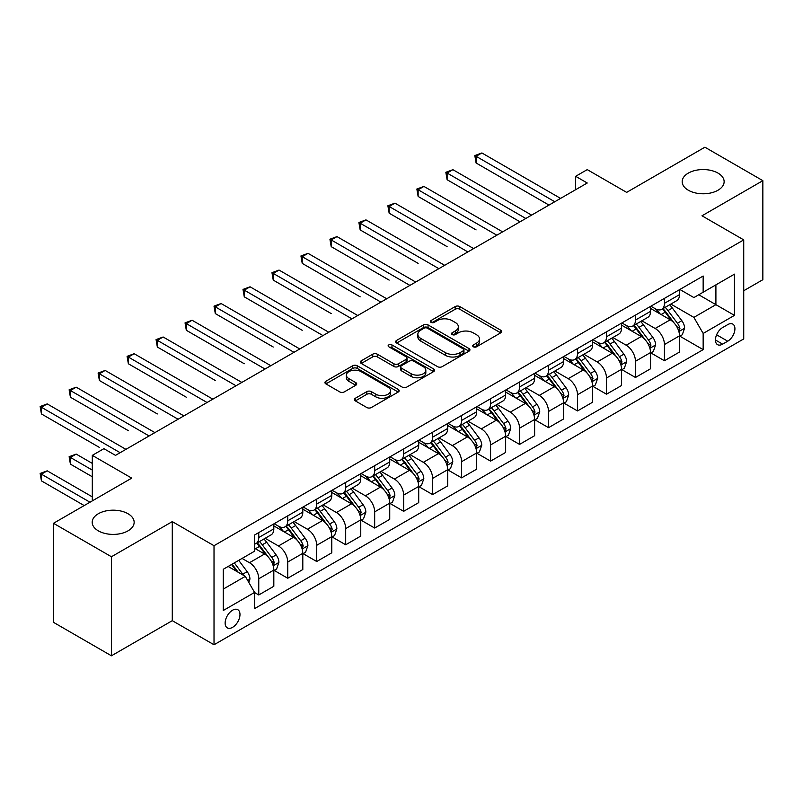 <?xml version="1.0" encoding="UTF-8"?>
<svg xmlns="http://www.w3.org/2000/svg" width="803" height="803" viewBox="0 0 803 803"><rect width="100%" height="100%" fill="white"/><g stroke="black" fill="none" stroke-linecap="round" stroke-linejoin="round"><path stroke-width="1.2" d="M473.368 346.796A2.248 1.305 0 0 0 476.56 346.796L500.731 332.844A3.222 1.857 0 0 0 501.674 331.529A3.222 1.857 0 0 0 500.731 330.214L459.778 306.565A3.222 1.857 0 0 0 455.221 306.565L431.05 320.527A2.248 1.305 0 0 0 430.388 321.441A2.248 1.305 0 0 0 431.05 322.364A2.248 1.305 0 0 0 434.232 322.364L437.364 320.558A10.298 5.942 0 0 1 451.928 320.558L455.341 322.525A10.298 5.942 0 0 1 458.352 326.731A10.298 5.942 0 0 1 455.341 330.936L452.209 332.743A2.248 1.305 0 0 0 451.547 333.657A2.248 1.305 0 0 0 452.209 334.58A2.248 1.305 0 0 0 455.391 334.58L458.523 332.773A10.298 5.942 0 0 1 473.087 332.773L476.5 334.741A10.298 5.942 0 0 1 479.511 338.946A10.298 5.942 0 0 1 476.5 343.152L473.368 344.959A2.248 1.305 0 0 0 472.716 345.882A2.248 1.305 0 0 0 473.368 346.796L473.368 344.959M128.008 513.729A20.978 12.115 0 0 0 105.143 511.099A20.978 12.115 0 0 0 92.194 522.291A20.978 12.115 0 0 0 98.337 530.853A20.978 12.115 0 0 0 121.203 533.483A20.978 12.115 0 0 0 134.151 522.291A20.978 12.115 0 0 0 128.008 513.729M717.992 173.097A20.978 12.115 0 0 0 695.127 170.477A20.978 12.115 0 0 0 682.179 181.669A20.978 12.115 0 0 0 688.322 190.231A20.978 12.115 0 0 0 711.187 192.861A20.978 12.115 0 0 0 724.135 181.669A20.978 12.115 0 0 0 717.992 173.097M232.559 627.354A10.489 6.053 120 0 0 239.414 618.109A10.489 6.053 120 0 0 237.808 609.708A10.489 6.053 120 0 0 232.559 610.22A10.489 6.053 120 0 0 225.703 619.464A10.489 6.053 120 0 0 227.319 627.876A10.489 6.053 120 0 0 232.559 627.354M355.327 398.268A3.222 1.857 0 0 0 354.384 399.573A3.222 1.857 0 0 0 355.327 400.888L366.82 407.522A3.222 1.857 0 0 0 371.377 407.522L398.228 392.025A3.222 1.857 0 0 0 399.171 390.71A3.222 1.857 0 0 0 398.228 389.395L357.265 365.746A3.222 1.857 0 0 0 352.718 365.746L325.867 381.254A3.222 1.857 0 0 0 324.924 382.559A3.222 1.857 0 0 0 325.867 383.874L339.749 391.894A3.222 1.857 0 0 0 344.296 391.894L355.789 385.259A3.222 1.857 0 0 0 356.733 383.944A3.222 1.857 0 0 0 355.789 382.629L348.904 378.655A8.612 4.969 0 0 1 346.384 375.142A8.612 4.969 0 0 1 351.694 370.554A8.612 4.969 0 0 1 361.079 371.628L388.04 387.197A8.612 4.969 0 0 1 390.559 390.71A8.612 4.969 0 0 1 385.249 395.297A8.612 4.969 0 0 1 375.864 394.223L371.377 391.633A3.222 1.857 0 0 0 366.82 391.633L355.327 398.268L355.327 400.888M743.729 290.746L762.85 279.705L762.85 180.665L704.893 147.2L626.651 192.379L587.244 169.624L575.651 176.309L587.244 183.004L115.491 455.371L103.898 448.676L92.305 455.371L92.305 500.871M111.436 556.75L111.436 655.8L172.284 620.669L172.284 521.619L111.436 556.75L53.48 523.295L131.722 478.126L92.305 455.371M172.284 521.619L214.02 545.709L743.729 239.886L743.729 338.926L214.02 644.759L214.02 545.709M762.85 180.665L701.993 215.796L743.729 239.886M437.585 366.67A3.222 1.857 0 0 0 442.142 366.67L468.992 351.162A3.222 1.857 0 0 0 469.936 349.847A3.222 1.857 0 0 0 468.992 348.542L428.029 324.894A3.222 1.857 0 0 0 423.482 324.894L396.632 340.392A3.222 1.857 0 0 0 395.688 341.707A3.222 1.857 0 0 0 396.632 343.022L437.585 366.67M389.686 347.287A2.248 1.305 0 0 1 391.964 347.599L391.964 344.929L433.61 368.968A3.222 1.857 0 0 1 434.553 370.283A3.222 1.857 0 0 1 433.61 371.598L406.76 387.096A3.222 1.857 0 0 1 402.203 387.096L361.25 363.448L361.25 360.818A3.222 1.857 0 0 0 360.306 362.133A3.222 1.857 0 0 0 361.25 363.448M361.25 360.818L372.743 354.183A3.222 1.857 0 0 1 377.29 354.183L393.902 363.779A3.222 1.857 0 0 0 398.449 363.779L406.077 359.373A3.222 1.857 0 0 0 407.021 358.068A3.222 1.857 0 0 0 406.077 356.753L388.782 346.766A2.248 1.305 0 0 1 388.12 345.842A2.248 1.305 0 0 1 389.515 344.648A2.248 1.305 0 0 1 391.964 344.929M111.436 655.8L53.48 622.335L53.48 523.295M727.729 324.613L722.63 327.554A10.168 5.872 120 0 0 715.985 336.507A10.168 5.872 120 0 0 717.551 344.658A10.168 5.872 120 0 0 722.63 344.146L727.729 341.205A10.168 5.872 120 0 0 734.374 332.251A10.168 5.872 120 0 0 732.808 324.101A10.168 5.872 120 0 0 727.729 324.613M679.86 289.471L693.882 297.572L703.157 292.222L703.157 276.021L254.581 535.009L254.581 551.199L223.284 569.267L223.284 610.491L254.581 592.423L254.581 608.614L703.157 349.636L703.157 333.446L693.882 317.386L670.836 304.076M703.157 292.222L734.454 274.154L734.454 315.378L703.157 333.446M172.284 620.669L214.02 644.759M575.651 176.309L575.651 189.699M698.751 294.761L715.905 304.668L715.905 284.854L734.454 274.154M693.882 317.386L715.905 304.668L734.454 315.378M223.284 589.081L245.306 576.363L228.152 566.456M254.581 592.554L258.757 594.963L258.757 578.772A13.109 7.568 -120 0 0 249.482 562.712L242.064 558.426M258.757 594.963L273.823 586.27L273.823 570.07A13.109 7.568 -120 0 0 264.548 554.01L254.581 548.258M274.174 570.411L287.735 578.24L287.735 562.04A13.109 7.568 -120 0 0 278.46 545.98L265.151 538.291M287.735 578.24L302.801 569.538L302.801 553.337A13.109 7.568 -120 0 0 293.527 537.277L273.823 525.905M303.153 553.679L316.713 561.508L316.713 545.307A13.109 7.568 -120 0 0 307.439 529.247L294.129 521.569M316.713 561.508L331.78 552.805L331.78 536.615A13.109 7.568 -120 0 0 322.505 520.555L302.801 509.172M332.131 536.946L345.691 544.775L345.691 528.585A13.109 7.568 -120 0 0 336.417 512.525L323.107 504.836M345.691 544.775L360.758 536.073L360.758 519.882A13.109 7.568 -120 0 0 351.483 503.822L331.78 492.44M361.109 520.214L374.67 528.043L374.67 511.852A13.109 7.568 -120 0 0 365.395 495.792L352.075 488.104M374.67 528.043L389.736 519.35L389.736 503.15A13.109 7.568 -120 0 0 380.461 487.09L360.758 475.717M390.087 503.491L403.648 511.32L403.648 495.12A13.109 7.568 -120 0 0 394.373 479.06L381.054 471.371M403.648 511.32L418.714 502.618L418.714 486.417A13.109 7.568 -120 0 0 409.44 470.357L389.736 458.985M419.056 486.759L432.626 494.588L432.626 478.387A13.109 7.568 -120 0 0 423.352 462.327L410.032 454.649M432.626 494.588L447.693 485.885L447.693 469.695A13.109 7.568 -120 0 0 438.418 453.635L418.714 442.252M448.034 470.026L461.595 477.855L461.595 461.665A13.109 7.568 -120 0 0 452.33 445.605L439.01 437.916M461.595 477.855L476.671 469.153L476.671 452.962A13.109 7.568 -120 0 0 467.396 436.902L447.693 425.52M477.012 453.293L490.573 461.123L490.573 444.932A13.109 7.568 -120 0 0 481.308 428.872L467.988 421.184M490.573 461.123L505.649 452.43L505.649 436.23A13.109 7.568 -120 0 0 496.374 420.17L476.671 408.797M505.99 436.571L519.551 444.4L519.551 428.2A13.109 7.568 -120 0 0 510.286 412.14L496.967 404.451M519.551 444.4L534.627 435.698L534.627 419.497A13.109 7.568 -120 0 0 525.353 403.437L505.649 392.065M534.969 419.839L548.529 427.668L548.529 411.467A13.109 7.568 -120 0 0 539.255 395.407L525.945 387.729M548.529 427.668L563.596 418.965L563.596 402.775A13.109 7.568 -120 0 0 554.331 386.715L534.627 375.332M563.947 403.106L577.508 410.935L577.508 394.745A13.109 7.568 -120 0 0 568.233 378.685L554.923 370.996M577.508 410.935L592.574 402.233L592.574 386.042A13.109 7.568 -120 0 0 583.309 369.982L563.596 358.6M592.925 386.373L606.486 394.203L606.486 378.012A13.109 7.568 -120 0 0 597.211 361.952L583.901 354.264M606.486 394.203L621.552 385.51L621.552 369.31A13.109 7.568 -120 0 0 612.287 353.25L592.574 341.877M621.903 369.651L635.464 377.48L635.464 361.28A13.109 7.568 -120 0 0 626.189 345.22L612.88 337.531M635.464 377.48L650.53 368.778L650.53 352.577A13.109 7.568 -120 0 0 641.256 336.517L621.552 325.145M650.882 352.918L664.442 360.748L664.442 344.547A13.109 7.568 -120 0 0 655.168 328.487L641.858 320.798M664.442 360.748L679.509 352.045L679.509 335.855A13.109 7.568 -120 0 0 670.234 319.795L650.53 308.412M650.882 306.204L655.168 308.683A13.109 7.568 -120 0 0 661.722 309.336A13.109 7.568 -120 0 0 664.442 303.323L664.442 298.375M621.903 322.936L626.189 325.416A13.109 7.568 -120 0 0 632.744 326.058A13.109 7.568 -120 0 0 635.464 320.056L635.464 315.107M592.925 339.669L597.211 342.138A13.109 7.568 -120 0 0 603.776 342.791A13.109 7.568 -120 0 0 606.486 336.788L606.486 331.84M563.947 356.391L568.233 358.871A13.109 7.568 -120 0 0 574.797 359.523A13.109 7.568 -120 0 0 577.508 353.521L577.508 348.562M534.969 373.124L539.255 375.603A13.109 7.568 -120 0 0 545.819 376.256A13.109 7.568 -120 0 0 548.529 370.243L548.529 365.295M505.99 389.856L510.286 392.336A13.109 7.568 -120 0 0 516.841 392.978A13.109 7.568 -120 0 0 519.551 386.976L519.551 382.027M477.012 406.589L481.308 409.058A13.109 7.568 -120 0 0 487.863 409.711A13.109 7.568 -120 0 0 490.573 403.708L490.573 398.76M448.034 423.311L452.33 425.791A13.109 7.568 -120 0 0 458.884 426.443A13.109 7.568 -120 0 0 461.595 420.441L461.595 415.482M419.056 440.044L423.352 442.523A13.109 7.568 -120 0 0 429.906 443.176A13.109 7.568 -120 0 0 432.626 437.163L432.626 432.215M390.087 456.777L394.373 459.256A13.109 7.568 -120 0 0 400.928 459.898A13.109 7.568 -120 0 0 403.648 453.896L403.648 448.947M361.109 473.509L365.395 475.978A13.109 7.568 -120 0 0 371.95 476.631A13.109 7.568 -120 0 0 374.67 470.628L374.67 465.68M332.131 490.231L336.417 492.711A13.109 7.568 -120 0 0 342.971 493.363A13.109 7.568 -120 0 0 345.691 487.361L345.691 482.402M303.153 506.964L307.439 509.443A13.109 7.568 -120 0 0 313.993 510.096A13.109 7.568 -120 0 0 316.713 504.083L316.713 499.135M274.174 523.697L278.46 526.176A13.109 7.568 -120 0 0 285.015 526.818A13.109 7.568 -120 0 0 287.735 520.816L287.735 515.867M679.86 336.186L703.157 349.636M661.722 309.336L676.799 300.633A13.109 7.568 -120 0 0 679.509 294.631L679.509 289.672M632.744 326.058L647.82 317.366A13.109 7.568 -120 0 0 650.53 311.363L650.53 306.405M603.776 342.791L618.842 334.088A13.109 7.568 -120 0 0 621.552 328.086L621.552 323.137M574.797 359.523L589.864 350.821A13.109 7.568 -120 0 0 592.574 344.818L592.574 339.87M545.819 376.256L560.885 367.553A13.109 7.568 -120 0 0 563.596 361.551L563.596 356.592M516.841 392.978L531.907 384.286A13.109 7.568 -120 0 0 534.627 378.283L534.627 373.325M487.863 409.711L502.929 401.008A13.109 7.568 -120 0 0 505.649 395.006L505.649 390.057M458.884 426.443L473.951 417.741A13.109 7.568 -120 0 0 476.671 411.738L476.671 406.79M429.906 443.176L444.972 434.473A13.109 7.568 -120 0 0 447.693 428.471L447.693 423.512M400.928 459.898L415.994 451.206A13.109 7.568 -120 0 0 418.714 445.203L418.714 440.245M371.95 476.631L387.016 467.928A13.109 7.568 -120 0 0 389.736 461.926L389.736 456.977M342.971 493.363L358.038 484.661A13.109 7.568 -120 0 0 360.758 478.658L360.758 473.71M313.993 510.096L329.059 501.393A13.109 7.568 -120 0 0 331.78 495.391L331.78 490.432M285.015 526.818L300.091 518.126A13.109 7.568 -120 0 0 302.801 512.123L302.801 507.165M254.581 544.083A13.109 7.568 -120 0 0 256.037 543.551L271.113 534.848A13.109 7.568 -120 0 0 273.823 528.846L273.823 523.897M256.037 543.551A13.109 7.568 -120 0 0 258.757 537.548L258.757 532.6M245.306 576.363L254.581 592.423M474.272 347.117L476.5 345.832A10.298 5.942 0 0 0 479.511 341.626L479.511 338.946M458.352 326.731L458.352 329.411A10.298 5.942 0 0 1 455.341 333.606L453.113 334.901M500.691 332.864L459.778 309.245A3.222 1.857 0 0 0 455.221 309.245L431.944 322.676M468.952 351.192L428.029 327.564A3.222 1.857 0 0 0 423.482 327.564L396.672 343.042M463.301 350.77A2.248 1.305 0 0 0 463.963 349.847A2.248 1.305 0 0 0 463.301 348.934L427.347 328.176A2.248 1.305 0 0 0 424.165 328.176L420.862 330.083A10.298 5.942 0 0 0 417.851 334.289A10.298 5.942 0 0 0 420.862 338.485L445.444 352.678A10.298 5.942 0 0 0 459.999 352.678L463.301 350.77L463.301 353.45A2.248 1.305 0 0 0 463.963 352.527L463.963 349.847M417.851 334.289L417.851 336.959A10.298 5.942 0 0 0 420.862 341.165L420.862 338.485M463.301 353.45L459.999 355.358A10.298 5.942 0 0 1 445.444 355.358L420.862 341.165M361.29 363.478L372.743 356.863L372.743 354.183M407.021 358.068L407.021 360.738A3.222 1.857 0 0 1 406.077 362.053L398.449 366.459A3.222 1.857 0 0 1 393.902 366.459L377.29 356.863A3.222 1.857 0 0 0 372.743 356.863M391.964 347.599L433.57 371.618M411.136 373.726A8.612 4.969 0 0 0 420.521 374.81A8.612 4.969 0 0 0 425.831 370.213A8.612 4.969 0 0 0 423.311 366.7L413.816 361.22A3.222 1.857 0 0 0 409.259 361.22L401.641 365.616A3.222 1.857 0 0 0 400.697 366.931A3.222 1.857 0 0 0 401.641 368.246L411.136 373.726L411.136 376.406A8.612 4.969 0 0 0 420.521 377.48A8.612 4.969 0 0 0 425.831 372.893L425.831 370.213M400.697 366.931L400.697 369.611A3.222 1.857 0 0 0 401.641 370.926L401.641 368.246M411.136 376.406L401.641 370.926M390.559 390.71L390.559 393.39A8.612 4.969 0 0 1 385.249 397.977A8.612 4.969 0 0 1 375.864 396.903L371.377 394.303A3.222 1.857 0 0 0 366.82 394.303L355.378 400.918M346.384 375.142L346.384 377.822A8.612 4.969 0 0 0 348.904 381.335L348.904 378.655M355.739 385.279L348.904 381.335M398.178 392.045L357.265 368.426A3.222 1.857 0 0 0 352.718 368.426L325.908 383.904M679.509 336.387L682.289 334.781L684.608 328.086A8.692 5.019 -120 0 0 681.837 320.688L672.362 308.051A25.084 14.484 -120 0 0 669.632 304.769M660.207 314.003A25.084 14.484 -120 0 0 655.077 308.623M678.716 331.067L679.92 328.457A8.692 5.019 -120 0 0 677.431 323.238L667.966 310.59A25.084 14.484 -120 0 0 665.225 307.308M662.887 308.663A20.818 12.015 60 0 1 666.309 312.548L674.319 323.248M476.089 229.919L418.132 196.454L418.132 189.769L423.924 186.416L502.628 231.856M662.445 308.914A25.084 14.484 60 0 1 665.175 312.196L671.479 320.598M554.793 201.744L476.089 156.304L481.88 152.961L560.584 198.401M548.991 205.086L476.089 162.999L476.089 156.304L474.814 155.571L481.88 152.961M476.089 162.999L474.814 155.571M650.53 353.119L653.311 351.513L655.629 344.818A8.692 5.019 -120 0 0 652.859 337.421L643.384 324.773A25.084 14.484 -120 0 0 640.653 321.501M631.228 330.726A25.084 14.484 -120 0 0 626.099 325.356M649.737 347.799L650.942 345.19A8.692 5.019 -120 0 0 648.453 339.96L638.987 327.323A25.084 14.484 -120 0 0 636.247 324.041M633.908 325.386A20.818 12.015 60 0 1 637.331 329.27L645.341 339.97M447.11 246.651L389.154 213.186L389.154 206.491L394.956 203.149L473.65 248.589M633.467 325.647A25.084 14.484 60 0 1 636.197 328.929L642.5 337.33M621.552 369.852L624.332 368.246L626.651 361.551A8.692 5.019 -120 0 0 623.881 354.153L614.405 341.506A25.084 14.484 -120 0 0 611.675 338.234M602.25 347.458A25.084 14.484 -120 0 0 597.121 342.088M620.759 364.522L621.964 361.922A8.692 5.019 -120 0 0 619.474 356.693L610.009 344.045A25.084 14.484 -120 0 0 607.269 340.773M604.94 342.118A20.818 12.015 60 0 1 608.353 346.003L616.373 356.703M418.132 263.374L360.176 229.919L360.176 223.224L365.977 219.881L444.681 265.321M604.488 342.379A25.084 14.484 60 0 1 607.219 345.651L613.522 354.063M592.574 386.574L595.364 384.968L597.673 378.283A8.692 5.019 -120 0 0 594.903 370.876L585.437 358.238A25.084 14.484 -120 0 0 582.697 354.956M573.272 364.191A25.084 14.484 -120 0 0 568.143 358.821M591.791 381.254L592.985 378.645A8.692 5.019 -120 0 0 590.496 373.425L581.031 360.778A25.084 14.484 -120 0 0 578.29 357.506M575.962 358.851A20.818 12.015 60 0 1 579.375 362.735L587.394 373.435M389.154 280.106L331.197 246.641L331.197 239.956L336.999 236.604L415.703 282.044M575.51 359.112A25.084 14.484 60 0 1 578.25 362.384L584.544 370.795M525.814 218.476L447.11 173.036L452.902 169.684L531.606 215.124M520.023 221.819L447.11 179.721L447.11 173.036L445.836 172.294L452.902 169.684M447.11 179.721L445.836 172.294M496.836 235.199L416.857 189.026L423.924 186.416M418.132 196.454L416.857 189.026M467.858 251.931L387.879 205.759L394.956 203.149M389.154 213.186L387.879 205.759M563.596 403.307L566.386 401.701L568.695 395.006A8.692 5.019 -120 0 0 565.924 387.608L556.459 374.971A25.084 14.484 -120 0 0 553.719 371.689M544.293 380.923A25.084 14.484 -120 0 0 539.164 375.543M562.813 397.987L564.007 395.377A8.692 5.019 -120 0 0 561.518 390.158L552.052 377.51A25.084 14.484 -120 0 0 549.312 374.228M546.984 375.583A20.818 12.015 60 0 1 550.396 379.468L558.416 390.168M360.176 296.839L302.219 263.374L302.219 256.689L308.021 253.336L386.725 298.776M546.532 375.834A25.084 14.484 60 0 1 549.272 379.116L555.566 387.518M438.88 268.664L358.901 222.491L365.977 219.881M360.176 229.919L358.901 222.491M534.627 420.039L537.408 418.433L539.726 411.738A8.692 5.019 -120 0 0 536.946 404.341L527.481 391.693A25.084 14.484 -120 0 0 524.74 388.421M515.325 397.646A25.084 14.484 -120 0 0 510.186 392.276M533.834 414.719L535.029 412.11A8.692 5.019 -120 0 0 532.55 406.88L523.074 394.243A25.084 14.484 -120 0 0 520.334 390.961M518.005 392.306A20.818 12.015 60 0 1 521.418 396.19L529.438 406.89M331.197 313.571L273.241 280.106L273.241 273.411L279.042 270.069L357.747 315.509M517.554 392.567A25.084 14.484 60 0 1 520.294 395.849L526.587 404.25M409.901 285.396L329.923 239.214L336.999 236.604M331.197 246.641L329.923 239.214M505.649 436.772L508.429 435.166L510.748 428.471A8.692 5.019 -120 0 0 507.968 421.073L498.502 408.426A25.084 14.484 -120 0 0 495.762 405.154M486.347 414.378A25.084 14.484 -120 0 0 481.208 409.008M504.856 431.442L506.051 428.842A8.692 5.019 -120 0 0 503.571 423.613L494.096 410.965A25.084 14.484 -120 0 0 491.356 407.693M489.027 409.038A20.818 12.015 60 0 1 492.44 412.923L500.46 423.623M302.219 330.294L244.273 296.839L244.273 290.144L250.064 286.801L328.768 332.241M488.575 409.299A25.084 14.484 60 0 1 491.316 412.571L497.609 420.983M380.923 302.119L300.944 255.946L308.021 253.336M302.219 263.374L300.944 255.946M476.671 453.494L479.451 451.888L481.77 445.203A8.692 5.019 -120 0 0 478.989 437.806L469.524 425.158A25.084 14.484 -120 0 0 466.784 421.876M457.369 431.111A25.084 14.484 -120 0 0 452.23 425.741M475.878 448.174L477.072 445.565A8.692 5.019 -120 0 0 474.593 440.345L465.118 427.698A25.084 14.484 -120 0 0 462.377 424.426M460.049 425.771A20.818 12.015 60 0 1 463.461 429.655L471.481 440.355M273.241 347.026L215.294 313.571L215.294 306.876L221.086 303.524L299.79 348.964M459.597 426.032A25.084 14.484 60 0 1 462.337 429.304L468.631 437.715M351.945 318.851L271.966 272.679L279.042 270.069M273.241 280.106L271.966 272.679M447.693 470.227L450.473 468.621L452.792 461.926A8.692 5.019 -120 0 0 450.021 454.528L440.546 441.891A25.084 14.484 -120 0 0 437.806 438.609M428.39 447.843A25.084 14.484 -120 0 0 423.251 442.463M446.9 464.907L448.094 462.297A8.692 5.019 -120 0 0 445.615 457.078L436.139 444.43A25.084 14.484 -120 0 0 433.399 441.148M431.07 442.503A20.818 12.015 60 0 1 434.483 446.388L442.503 457.088M244.273 363.759L186.316 330.294L186.316 323.609L192.108 320.256L270.812 365.696M430.619 442.754A25.084 14.484 60 0 1 433.359 446.036L439.653 454.438M322.967 335.584L242.998 289.411L250.064 286.801M244.273 296.839L242.998 289.411M418.714 486.959L421.495 485.353L423.813 478.658A8.692 5.019 -120 0 0 421.043 471.261L411.568 458.613A25.084 14.484 -120 0 0 408.827 455.341M399.412 464.566A25.084 14.484 -120 0 0 394.273 459.196M417.921 481.639L419.126 479.03A8.692 5.019 -120 0 0 416.637 473.8L407.161 461.163A25.084 14.484 -120 0 0 404.431 457.881M402.092 459.226A20.818 12.015 60 0 1 405.505 463.11L413.525 473.81M215.294 380.492L157.338 347.026L157.338 340.331L163.129 336.989L241.833 382.429M401.641 459.487A25.084 14.484 60 0 1 404.381 462.769L410.674 471.17M293.988 352.316L214.02 306.134L221.086 303.524M215.294 313.571L214.02 306.134M389.736 503.692L392.516 502.086L394.835 495.391A8.692 5.019 -120 0 0 392.065 487.993L382.589 475.346A25.084 14.484 -120 0 0 379.849 472.074M370.434 481.298A25.084 14.484 -120 0 0 365.295 475.928M388.943 498.362L390.148 495.762A8.692 5.019 -120 0 0 387.658 490.533L378.183 477.885A25.084 14.484 -120 0 0 375.453 474.613M373.114 475.958A20.818 12.015 60 0 1 376.537 479.843L384.547 490.543M186.316 397.214L128.36 363.759L128.36 357.064L134.151 353.721L212.855 399.161M372.662 476.219A25.084 14.484 60 0 1 375.402 479.491L381.696 487.903M265.02 369.039L185.041 322.866L192.108 320.256M186.316 330.294L185.041 322.866M360.758 520.414L363.538 518.808L365.857 512.123A8.692 5.019 -120 0 0 363.086 504.726L353.611 492.078A25.084 14.484 -120 0 0 350.871 488.796M341.456 498.031A25.084 14.484 -120 0 0 336.316 492.661M359.965 515.094L361.169 512.485A8.692 5.019 -120 0 0 358.68 507.265L349.205 494.618A25.084 14.484 -120 0 0 346.474 491.346M344.136 492.691A20.818 12.015 60 0 1 347.558 496.575L355.568 507.275M157.338 413.946L99.381 380.492L99.381 373.796L105.173 370.444L183.877 415.884M343.694 492.952A25.084 14.484 60 0 1 346.424 496.224L352.728 504.635M236.042 385.771L156.063 339.599L163.129 336.989M157.338 347.026L156.063 339.599M331.78 537.147L334.56 535.541L336.879 528.846A8.692 5.019 -120 0 0 334.108 521.448L324.633 508.811A25.084 14.484 -120 0 0 321.903 505.529M312.477 514.763A25.084 14.484 -120 0 0 307.338 509.383M330.987 531.827L332.191 529.217A8.692 5.019 -120 0 0 329.702 523.998L320.226 511.35A25.084 14.484 -120 0 0 317.496 508.068M315.157 509.423A20.818 12.015 60 0 1 318.58 513.308L326.59 524.008M128.36 430.679L70.403 397.214L70.403 390.529L76.195 387.176L154.899 432.616M314.716 509.674A25.084 14.484 60 0 1 317.446 512.956L323.75 521.358M207.064 402.504L127.085 356.331L134.151 353.721M128.36 363.759L127.085 356.331M302.801 553.879L305.582 552.273L307.9 545.578A8.692 5.019 -120 0 0 305.13 538.181L295.655 525.533A25.084 14.484 -120 0 0 292.924 522.261M283.499 531.486A25.084 14.484 -120 0 0 278.37 526.116M302.008 548.559L303.213 545.95A8.692 5.019 -120 0 0 300.724 540.72L291.248 528.083A25.084 14.484 -120 0 0 288.518 524.801M286.179 526.146A20.818 12.015 60 0 1 289.602 530.03L297.612 540.73M99.381 447.412L41.425 413.946L41.425 407.251L47.216 403.909L125.92 449.349M285.738 526.407A25.084 14.484 60 0 1 288.468 529.689L294.771 538.09M178.085 419.236L98.107 373.054L105.173 370.444M99.381 380.492L98.107 373.054M273.823 570.612L276.603 569.006L278.922 562.311A8.692 5.019 -120 0 0 276.152 554.913L266.676 542.266A25.084 14.484 -120 0 0 263.946 538.994M273.03 565.282L274.235 562.682A8.692 5.019 -120 0 0 271.745 557.453L262.28 544.805A25.084 14.484 -120 0 0 259.54 541.533M257.201 542.878A20.818 12.015 60 0 1 260.624 546.763L268.634 557.463M92.305 463.401L76.195 454.096L70.403 457.449L70.403 464.134L92.305 476.781M256.759 543.139A25.084 14.484 60 0 1 259.489 546.411L265.793 554.823M70.403 464.134L69.128 456.706L92.305 470.096M69.128 456.706L76.195 454.096M149.107 435.959L69.128 389.786L76.195 387.176M70.403 397.214L69.128 389.786M248.789 582.386L249.944 579.043A8.692 5.019 -120 0 0 247.173 571.646L238.722 560.353M92.305 496.866L47.216 470.829L41.425 474.171L41.425 480.867L84.195 505.559M243.56 575.35A8.692 5.019 -120 0 0 242.767 574.185L234.315 562.903M232.137 564.158L238.21 572.268M231.535 564.509L236.684 571.385M41.425 480.867L40.15 473.439L89.986 502.216M40.15 473.439L47.216 470.829M120.129 452.691L40.15 406.519L47.216 403.909M41.425 413.946L40.15 406.519M249.482 562.712L264.548 554.01M278.46 545.98L293.527 537.277M307.439 529.247L322.505 520.555M336.417 512.525L351.483 503.822M365.395 495.792L380.461 487.09M394.373 479.06L409.44 470.357M423.352 462.327L438.418 453.635M452.33 445.605L467.396 436.902M481.308 428.872L496.374 420.17M510.286 412.14L525.353 403.437M539.255 395.407L554.331 386.715M568.233 378.685L583.309 369.982M597.211 361.952L612.287 353.25M626.189 345.22L641.256 336.517M655.168 328.487L670.234 319.795M664.442 303.323L679.509 294.631M664.442 344.547L679.509 335.855M635.464 361.28L650.53 352.577M635.464 320.056L650.53 311.363M606.486 378.012L621.552 369.31M606.486 336.788L621.552 328.086M577.508 394.745L592.574 386.042M577.508 353.521L592.574 344.818M548.529 411.467L563.596 402.775M548.529 370.243L563.596 361.551M519.551 428.2L534.627 419.497M519.551 386.976L534.627 378.283M490.573 444.932L505.649 436.23M490.573 403.708L505.649 395.006M461.595 461.665L476.671 452.962M461.595 420.441L476.671 411.738M432.626 478.387L447.693 469.695M432.626 437.163L447.693 428.471M403.648 495.12L418.714 486.417M403.648 453.896L418.714 445.203M374.67 511.852L389.736 503.15M374.67 470.628L389.736 461.926M345.691 528.585L360.758 519.882M345.691 487.361L360.758 478.658M316.713 545.307L331.78 536.615M316.713 504.083L331.78 495.391M287.735 562.04L302.801 553.337M287.735 520.816L302.801 512.123M258.757 578.772L273.823 570.07M258.757 537.548L273.823 528.846M716.617 334.791L727.729 341.205M715.443 340L722.63 344.146M476.5 345.832L476.5 343.152M452.209 334.58L452.209 332.743M455.341 333.606L455.341 330.936M431.05 322.364L431.05 320.527M455.221 309.245L455.221 306.565M459.778 309.245L459.778 306.565M500.731 332.844L500.731 330.214M396.632 343.022L396.632 340.392M423.482 327.564L423.482 324.894M428.029 327.564L428.029 324.894M468.992 351.162L468.992 348.542M445.444 355.358L445.444 352.678M459.999 355.358L459.999 352.678M377.29 356.863L377.29 354.183M393.902 366.459L393.902 363.779M398.449 366.459L398.449 363.779M406.077 362.053L406.077 359.373M433.61 371.598L433.61 368.968M366.82 394.303L366.82 391.633M371.377 394.303L371.377 391.633M375.864 396.903L375.864 394.223M355.789 385.259L355.789 382.629M325.867 383.874L325.867 381.254M352.718 368.426L352.718 365.746M357.265 368.426L357.265 365.746M398.228 392.025L398.228 389.395M678.866 331.539L684.557 328.256M667.966 310.59L672.362 308.051M661.13 314.535L665.175 312.196M677.431 323.238L681.837 320.688M676.748 326.63L679.92 328.457M649.888 348.271L655.579 344.989M638.987 327.323L643.384 324.773M632.152 331.258L636.197 328.929M648.453 339.96L652.859 337.421M647.77 343.353L650.942 345.19M620.91 365.004L626.601 361.711M610.009 344.045L614.405 341.506M603.173 347.99L607.219 345.651M619.474 356.693L623.881 354.153M618.792 360.085L621.964 361.922M591.931 381.736L597.623 378.444M581.031 360.778L585.437 358.238M574.195 364.723L578.25 362.384M590.496 373.425L594.903 370.876M589.814 376.818L592.985 378.645M562.953 398.459L568.644 395.176M552.052 377.51L556.459 374.971M545.217 381.455L549.272 379.116M561.518 390.158L565.924 387.608M560.835 393.55L564.007 395.377M533.975 415.191L539.666 411.909M523.074 394.243L527.481 391.693M516.239 398.188L520.294 395.849M532.55 406.88L536.946 404.341M531.857 410.273L535.029 412.11M504.997 431.924L510.688 428.641M494.096 410.965L498.502 408.426M487.26 414.91L491.316 412.571M503.571 423.613L507.968 421.073M502.879 427.005L506.051 428.842M476.018 448.656L481.71 445.364M465.118 427.698L469.524 425.158M458.292 431.643L462.337 429.304M474.593 440.345L478.989 437.806M473.9 443.738L477.072 445.565M447.04 465.379L452.731 462.096M436.139 444.43L440.546 441.891M429.314 448.375L433.359 446.036M445.615 457.078L450.021 454.528M444.922 460.47L448.094 462.297M418.062 482.111L423.753 478.829M407.161 461.163L411.568 458.613M400.336 465.108L404.381 462.769M416.637 473.8L421.043 471.261M415.944 477.193L419.126 479.03M389.084 498.844L394.775 495.561M378.183 477.885L382.589 475.346M371.357 481.83L375.402 479.491M387.658 490.533L392.065 487.993M386.966 493.925L390.148 495.762M360.105 515.576L365.797 512.284M349.205 494.618L353.611 492.078M342.379 498.563L346.424 496.224M358.68 507.265L363.086 504.726M357.987 510.658L361.169 512.485M331.127 532.299L336.818 529.016M320.226 511.35L324.633 508.811M313.401 515.295L317.446 512.956M329.702 523.998L334.108 521.448M329.009 527.39L332.191 529.217M302.149 549.031L307.84 545.749M291.248 528.083L295.655 525.533M284.423 532.028L288.468 529.689M300.724 540.72L305.13 538.181M300.041 544.113L303.213 545.95M273.181 565.764L278.872 562.481M262.28 544.805L266.676 542.266M255.444 548.75L259.489 546.411M271.745 557.453L276.152 554.913M271.063 560.845L274.235 562.682M247.685 580.479L249.894 579.204M242.767 574.185L247.173 571.646"/></g></svg>

